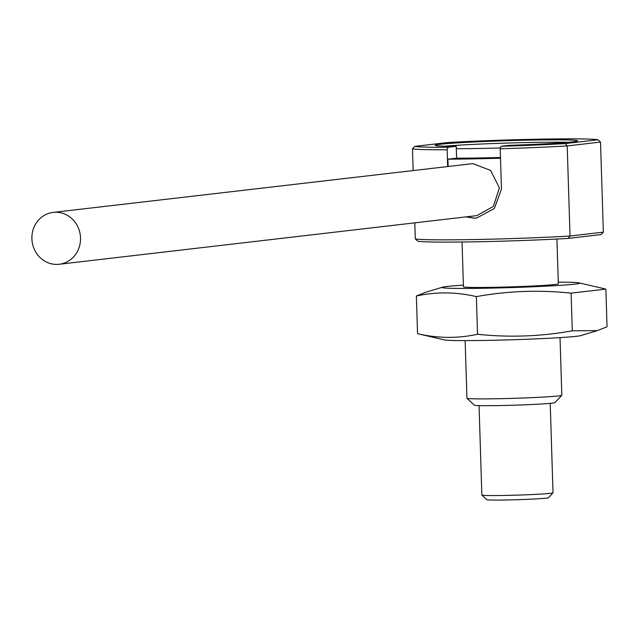 <?xml version="1.0" encoding="UTF-8"?>
<svg xmlns="http://www.w3.org/2000/svg" width="639" height="639" viewBox="0 0 639 639"><rect width="100%" height="100%" fill="white"/><g stroke="black" fill="none" stroke-linecap="round" stroke-linejoin="round"><path stroke-width="0.96" d="M463.395 285.154A68.82 2.276 -1.8 0 0 442.619 287.175A68.82 2.276 -1.8 0 0 485.944 288.213A68.82 2.276 -1.8 0 0 579.142 282.885A68.82 2.276 -1.8 0 0 558.278 282.166M597.393 330.627L580.795 335.603A68.82 2.276 -1.8 0 1 487.581 340.371A68.82 2.276 -1.8 0 1 444.273 339.892L417.547 333.67C437.691 338.398 457.684 338.59 477.541 334.261C509.267 337.64 540.85 336.489 572.288 330.802L597.385 330.619L607.05 326.761L605.868 289.1L571.106 293.149C539.38 289.779 507.797 290.929 476.359 296.608C456.214 291.879 436.221 291.688 416.364 296.017L426.029 292.151L442.619 287.175M553.007 492.853L548.414 497.741A30.848 1.022 178.2 0 1 546.329 498.14A30.848 1.022 178.2 0 1 512.422 499.842A30.848 1.022 178.2 0 1 486.774 499.674L481.886 495.089A35.6 1.174 -1.8 0 0 511.48 495.281A35.6 1.174 -1.8 0 0 550.602 493.316A35.6 1.174 -1.8 0 0 553.007 492.853A35.6 1.174 -1.8 0 0 553.023 492.813L550.211 403.353M561.809 395.293L554.916 402.618A40.345 1.334 178.2 0 1 552.192 403.145A40.345 1.334 178.2 0 1 507.853 405.374A40.345 1.334 178.2 0 1 474.314 405.158L466.981 398.273A47.462 1.574 -1.8 0 0 506.439 398.528A47.462 1.574 -1.8 0 0 558.598 395.916A47.462 1.574 -1.8 0 0 561.809 395.293A47.462 1.574 -1.8 0 0 561.833 395.237L560.02 337.624M479.05 405.589L481.862 495.049A35.6 1.174 -1.8 0 0 481.886 495.089M462.037 242.013L463.451 286.799A47.462 1.574 -1.8 0 0 502.158 287.127A47.462 1.574 -1.8 0 0 555.099 284.491A47.462 1.574 -1.8 0 0 558.326 283.82L556.92 239.026M565.148 143.591L567.208 145.948A94.923 3.139 178.2 0 1 500.201 148.767L501.032 146.291A92.551 3.059 -1.8 0 0 565.148 143.591L598.008 139.757A92.551 3.059 -1.8 0 0 539.963 139.158A92.551 3.059 -1.8 0 0 447.691 142.545L414.823 146.371A92.551 3.059 -1.8 0 0 447.971 147.274L456.246 146.315L456.318 148.679A71.193 2.356 -1.8 0 0 500.465 147.976M456.246 146.315A71.193 2.356 178.2 0 1 435.255 145.301A71.193 2.356 178.2 0 1 440.103 144.294A71.193 2.356 178.2 0 1 519.507 140.34A71.193 2.356 178.2 0 1 577.576 140.828A71.193 2.356 178.2 0 1 572.736 141.834A71.193 2.356 178.2 0 1 509.299 145.333L501.032 146.291M567.927 142.321A71.193 2.356 -1.8 0 0 444.984 146.179M466.007 216.885L474.25 218.195L476.662 218.027L494.394 208.474L501.463 189.072L500.201 148.767M59.227 264.258L476.814 215.623L493.396 206.421L499.379 187.898L490.64 170.469L472.964 163.616L53.181 212.404A26.103 24.306 -96.6 0 0 31.95 239.96A26.103 24.306 -96.6 0 0 57.023 264.41A26.103 24.306 -96.6 0 0 59.227 264.258A26.103 24.306 -96.6 0 0 80.458 236.702A26.103 24.306 -96.6 0 0 55.385 212.252A26.103 24.306 -96.6 0 0 53.181 212.404M465.136 340.603L466.949 398.225A47.462 1.574 -1.8 0 0 466.981 398.273M417.547 333.67L416.364 296.017M448.123 166.404L447.899 159.183A93.741 3.099 178.2 0 0 500.497 158.208M474.681 218.147L466.438 216.837M500.473 157.466A71.193 2.356 -1.8 0 1 456.613 158.168L456.318 148.679M456.613 158.168L447.899 159.183M447.971 147.274L447.148 149.75L447.667 166.452M603.352 232.149L600.516 142.066L567.208 145.948L570.036 236.031L603.352 232.149L600.987 234.593L568.127 238.419L570.036 236.031A94.923 3.139 -1.8 0 1 474.921 239.529A94.923 3.139 -1.8 0 1 415.294 238.898L414.791 222.851M413.145 170.477L412.467 148.807A94.923 3.139 178.2 0 0 447.148 149.75M414.823 146.371L412.467 148.807M415.294 238.898L417.81 241.199A92.551 3.059 178.2 0 0 475.855 241.798A92.551 3.059 178.2 0 0 568.127 238.419M598.008 139.757L600.516 142.066M572.288 330.802L571.106 293.149M477.541 334.261L476.359 296.608M579.142 282.885L604.758 288.836"/></g></svg>
